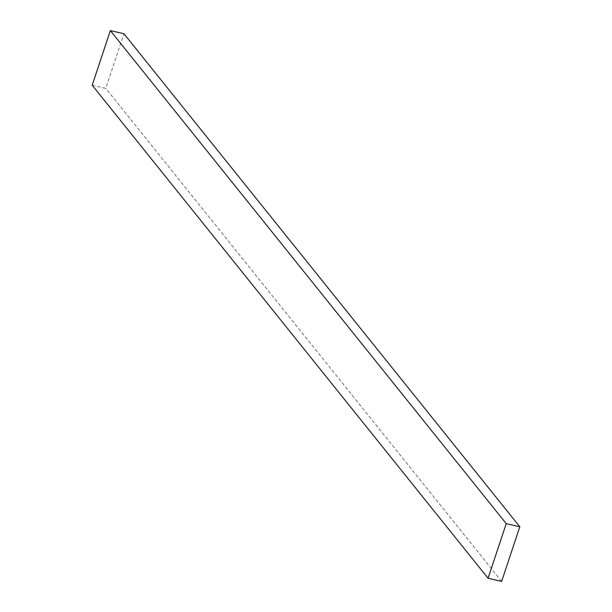 <?xml version="1.0" encoding="UTF-8"?>
<svg xmlns="http://www.w3.org/2000/svg" width="612" height="612" viewBox="0 0 612 612"><rect width="100%" height="100%" fill="white"/><g stroke="black" fill="none" stroke-linecap="round" stroke-linejoin="round"><path stroke-width="0.46" stroke-dasharray="3.06 2.29" d="M92.19 85.213L105.761 88.35L123.93 33.729M501.641 581.4L105.761 88.35"/><path stroke-width="0.92" d="M519.81 526.787L123.93 33.729L110.359 30.6L92.19 85.213L488.07 578.271L501.641 581.4L519.81 526.787L506.239 523.65L110.359 30.6M506.239 523.65L488.07 578.271"/></g></svg>
